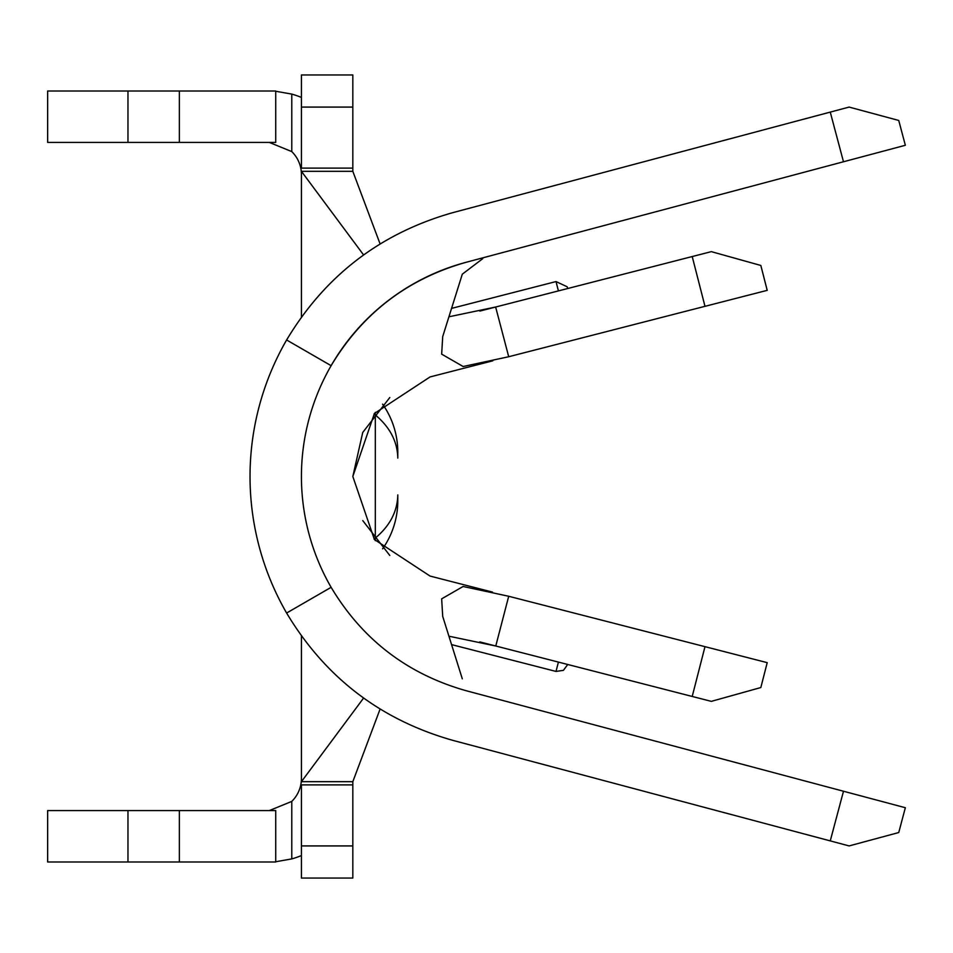 <?xml version="1.0" encoding="UTF-8"?>
<svg xmlns="http://www.w3.org/2000/svg" width="953" height="953" viewBox="0 0 953 953"><rect width="100%" height="100%" fill="white"/><g stroke="black" fill="none" stroke-linecap="round" stroke-linejoin="round"><path stroke-width="1.43" d="M451.567 308.391L556.016 281.564L567.106 286.746L567.75 288.509M374.064 539.076L375.315 538.052C389.944 525.806 397.437 511.416 397.794 494.905L397.794 500.813A83.519 83.519 0 0 1 382.606 548.833A83.519 83.519 0 0 0 397.794 500.813M275.727 810.586L275.727 861.988L47.65 861.988L47.65 810.586L275.727 810.586M331.12 587.322C362.438 639.606 407.396 674.057 466.029 690.687L905.35 807.715L898.739 832.541L849.111 845.919L452.794 740.35C380.581 719.86 325.187 677.428 286.615 613.029A273.046 273.046 0 0 1 286.615 339.971C325.187 275.572 380.581 233.14 452.794 212.65L849.111 107.081L898.739 120.459L905.35 145.285L466.029 262.313C407.396 278.943 362.438 313.394 331.12 365.678A221.656 221.656 0 0 0 331.12 587.322L286.615 613.029M448.923 316.789L495.643 307.021L479.847 311.083L711.319 251.64L760.828 265.458L767.213 290.343L508.58 356.767L463.134 366.512L441.656 354.147L442.716 336.576L462.3 274.19L482.79 258.62M430.053 376.935L374.398 413.495L352.824 476.5L374.398 539.505L430.053 576.065L374.398 539.505L352.824 476.5L374.398 413.495L430.053 376.935L492.82 360.818M843.488 161.76L830.254 112.097M830.254 840.903L843.488 791.24M704.994 646.67L767.213 662.657L760.828 687.542L711.319 701.36L692.212 696.452L704.994 646.67L508.711 596.268L463.11 586.488L441.656 598.853L442.716 616.424L462.3 678.81M448.923 636.199L495.774 646.015L479.764 641.893L692.212 696.452M479.764 641.893L495.774 646.015L508.711 596.268M430.053 576.065L492.558 592.123M704.994 306.33L692.212 256.548M495.643 307.021L508.711 356.732M466.029 262.313A221.656 221.656 0 0 0 331.12 365.678L286.615 339.971M363.558 254.892L301.422 171.326L352.824 171.326L380.08 243.885M389.801 397.532L362.736 432.448L352.824 476.5L362.736 432.448L389.801 397.532M362.771 520.6L389.801 555.468L362.771 520.6M380.08 709.115L352.824 781.674L352.824 878.047L301.422 878.047L301.422 784.891L352.824 784.891M301.422 635.961L301.422 781.674L363.558 698.108M301.422 781.674L352.824 781.674M301.422 171.326L301.422 317.039M275.727 861.738L291.785 858.903A83.519 83.519 0 0 0 301.422 855.556M301.422 778.458A32.128 32.128 0 0 1 291.785 801.402L269.306 810.586M352.824 107.081L352.824 74.953L301.422 74.953L301.422 168.109L352.824 168.109L352.824 107.081L301.422 107.081M352.824 171.326L352.824 168.109M47.65 91.011L47.65 142.414L47.65 91.011L275.727 91.011L275.727 142.414L179.355 142.414L179.355 91.011M301.422 97.444A83.519 83.519 0 0 0 291.785 94.097L275.727 91.262M269.306 142.414L291.785 151.598A32.128 32.128 0 0 1 301.422 174.542M47.65 142.414L179.355 142.414M397.794 452.187A83.519 83.519 0 0 0 382.606 404.167A83.519 83.519 0 0 1 397.794 452.187L397.794 458.095C397.437 441.584 389.944 427.194 375.315 414.948L375.315 412.339M374.064 413.924L375.315 414.948L375.315 540.661M352.824 845.919L301.422 845.919M291.785 801.402L291.785 858.903M291.785 151.598L291.785 94.097M127.964 142.414L127.964 91.011M127.964 810.586L127.964 861.988M179.355 810.586L179.355 861.988M558.41 290.903L556.016 281.564M451.567 644.609L556.016 671.436L558.41 662.097M556.016 671.436L563.39 670.352L567.75 664.491"/></g></svg>
